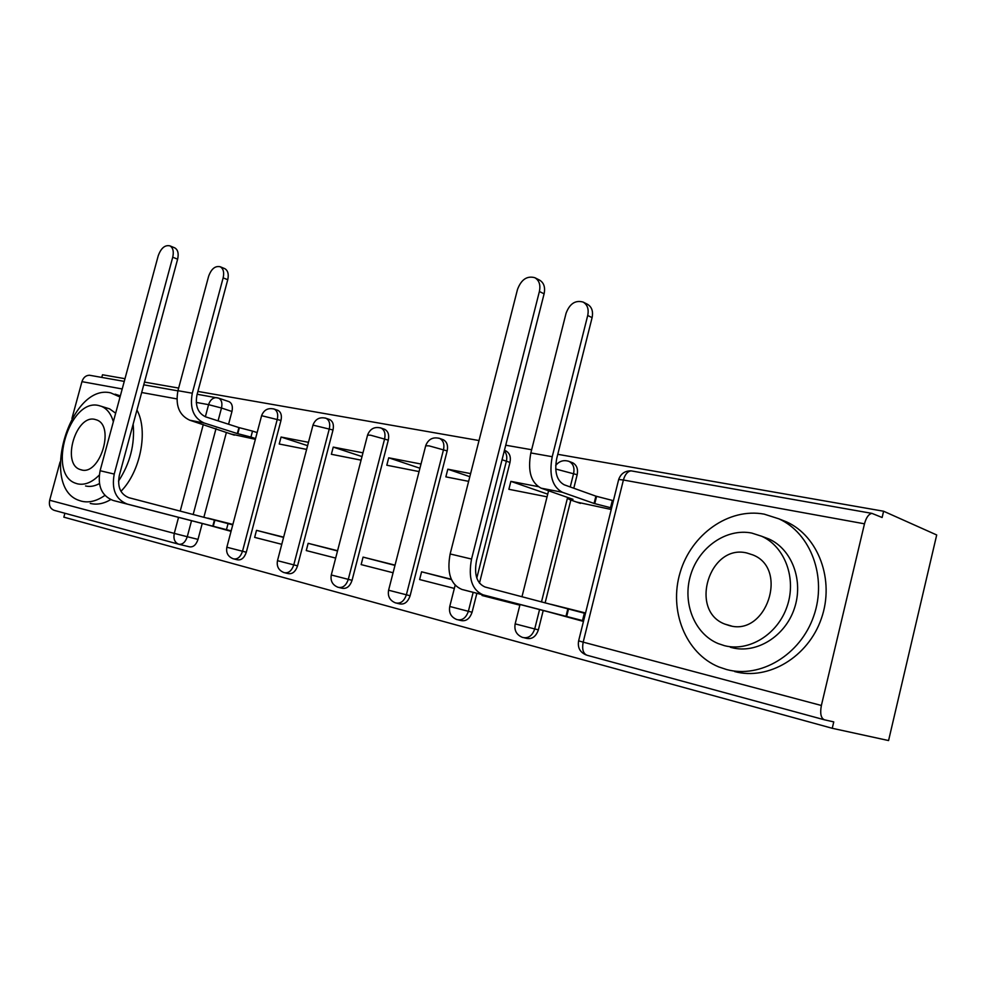 <?xml version="1.0" encoding="UTF-8"?>
<svg xmlns="http://www.w3.org/2000/svg" width="986" height="986" viewBox="0 0 986 986"><rect width="100%" height="100%" fill="white"/><g stroke="black" fill="none" stroke-linecap="round" stroke-linejoin="round"><path stroke-width="1.48" d="M234.372 559.074L237.084 559.728C241.2 560.566 244.281 558.064 246.303 552.222L280.985 420.467C282.033 415.463 281.01 412.086 277.941 410.361L277.312 410.139M285.262 572.903L287.838 573.519C292.226 574.444 295.467 571.88 297.562 565.841L333.009 429.995C334.057 424.867 332.96 421.392 329.718 419.568L329.053 419.333M339.369 587.594L341.797 588.174C346.468 589.184 349.882 586.571 352.064 580.323L388.299 440.126C389.347 434.863 388.164 431.276 384.737 429.354L384.035 429.095M397.025 603.259L399.256 603.789C404.235 604.899 407.859 602.212 410.114 595.754L447.163 450.91C448.236 445.512 446.954 441.802 443.33 439.768L442.578 439.497M479.455 583.12L509.984 462.422C511.056 456.888 509.676 453.042 505.843 450.898L505.054 450.602M573.79 488.23L577.167 474.734C578.24 469.04 576.748 465.059 572.693 462.791L571.868 462.483M64.903 513.25L63.843 517.157L832.246 728.284L833.762 721.9L824.419 719.805C820.907 718.202 819.896 713.42 821.375 705.483L864.488 523.812L623.399 480.009L583.182 642.145L821.375 705.483M864.488 523.812C866.213 517.465 868.703 513.989 871.932 513.373L882.125 517.502L883.604 511.229L936.7 534.967L888.571 740.56L832.246 728.284M228.542 401.487L229.134 401.684C232.043 403.336 232.992 406.602 231.956 411.482L228.567 424.251M226.349 432.62L203.856 517.342M202.229 523.48L198.013 539.379L187.266 536.717C185.417 542.164 182.62 544.679 178.848 544.247L54.316 510.378C50.249 508.838 48.708 505.461 49.67 500.247L60.084 461.966M883.604 511.229L557.78 454.312M531.651 449.739L505.744 445.216M479.023 440.545L197.903 391.43M178.651 388.077L144.486 382.1M124.988 378.698L102.495 374.766L101.768 377.416M71.929 418.483L81.949 381.656C83.329 377.527 85.819 375.383 89.43 375.235L90.958 375.506M576.428 502.01L611.234 509.479M585.536 612.984L550.878 604.282L585.474 613.267M548.955 612.01L583.453 621.414M538.122 486.616L510.871 481.365L547.735 494.159M510.871 481.365L508.875 489.29L547.057 496.821M482.228 594.706L482.031 595.495L519.856 605.17M470.605 473.6L447.817 469.2L469.817 476.694M447.817 469.2L445.857 476.867L468.633 481.353M451.28 579.263L421.589 571.806L451.415 579.571M421.589 571.806L419.605 579.534L454.349 588.42M421.01 464.024L388.718 457.8L419.925 468.239M388.718 457.8L386.808 465.219L419.062 471.579M395.041 565.138L363.07 557.115L394.979 565.397M363.07 557.115L361.147 564.596L393.081 572.755M362.971 452.833L333.243 447.102L362.01 456.58M333.243 447.102L331.37 454.287L361.073 460.142M337.582 550.718L308.15 543.323L337.52 550.952M308.15 543.323L306.264 550.57L335.671 558.088M308.47 442.32L281.059 437.032L307.595 445.66M281.059 437.032L279.223 444.008L306.621 449.406M283.635 537.16L256.508 530.345L283.574 537.395M256.508 530.345L254.659 537.382L281.762 544.309M476.867 593.313L472.084 612.22L468.375 611.308C466.021 618.037 462.175 620.786 456.838 619.565C451.033 617.15 448.667 612.787 449.752 606.476L468.375 611.308L473.169 592.352M570.832 500.05L545.11 602.927M543.212 610.531L538.381 629.844L534.72 628.945C532.267 635.921 528.188 638.743 522.457 637.4C516.479 634.873 514.051 630.362 515.16 623.867L534.72 628.945L539.576 609.545M257.186 432.423L255.904 432.176M206.16 524.49L231.057 531.343M230.206 433.84L255.362 439.3M232.881 524.416L207.849 518.131L232.819 524.651M458.576 619.972L460.573 620.453C465.91 621.661 469.743 618.925 472.084 612.22M524.441 637.856L526.142 638.262C531.861 639.606 535.94 636.796 538.381 629.844M49.67 500.247L174.275 533.389C173.228 539.046 174.756 542.657 178.848 544.247L189.608 546.848C193.379 547.292 196.177 544.802 198.013 539.379M583.096 302.061L587.459 304.267C591.81 306.88 593.35 311.342 592.093 317.652L556.745 458.416C554.255 471.912 556.745 480.7 564.226 484.804L595.889 496.155L594.077 503.452L562.353 492.273C552.234 486.813 548.857 474.956 552.222 456.715L587.718 315.471C588.987 309.148 587.446 304.674 583.096 302.061C575.38 299.941 569.711 303.663 566.075 313.24L530.838 452.944C527.51 470.988 530.936 482.721 541.104 488.169L573.002 499.335L567.985 498.596L569.846 499.705L580.434 503.402M595.889 496.155L612.355 500.407L610.544 507.704L594.077 503.452M611.579 508.073L610.544 507.704M613.391 500.777L612.355 500.407M539.391 291.499C540.722 284.942 539.206 280.344 534.819 277.695C527.017 275.599 521.249 279.519 517.49 289.453L450.146 553.959L471.542 559.05L539.391 291.499L544.099 293.828L476.534 560.455C473.946 574.518 476.78 583.367 485.075 587.015L585.425 613.477M534.819 277.695L539.515 280.073C543.902 282.711 545.431 287.296 544.099 293.828M567.813 608.941L565.976 616.312L483.091 594.841C471.887 589.985 468.042 578.055 471.542 559.05M583.589 620.835L565.976 616.312M583.564 620.97L461.842 589.418C450.59 584.575 446.695 572.755 450.146 553.959M764.175 514.137C728.765 507.531 691.285 534.387 680.155 572.435C668.644 610.359 685.406 653.348 718.868 666.967L726.62 669.543C760.292 678.75 800.447 654.987 813.733 616.09C827.39 577.315 810.788 533.167 778.878 518.833L764.175 514.137M762.388 536.594L768.833 538.948C791.943 549.19 803.91 580.828 794.309 608.67C784.979 636.586 756.336 654.038 731.908 647.666L730.392 647.26M751.714 533.056C726.312 528.028 698.938 547.23 690.681 574.887C682.127 602.458 694.193 633.665 718.165 643.575L724.463 645.67C748.966 652.054 777.72 634.466 787.124 606.365C796.787 578.338 784.794 546.515 761.623 536.236L751.714 533.056M729.332 625.568C766.381 636.685 788.997 568.762 752.86 554.921L746.883 552.998C709.476 543.557 688.647 610.63 724.858 624.101L729.332 625.568M734.644 671.552C768.217 680.722 808.175 657.157 821.375 618.53C834.932 580.039 818.355 536.162 786.545 521.877L780.209 519.363M120.021 397.038L110.777 392.896C70.018 382.864 39.132 487.515 79.213 500.469L81.456 501.184C88.937 503.033 96.751 501.11 104.886 495.403M113.353 421.725C111.061 413.898 107.117 408.783 101.546 406.38L98.674 405.517C69.414 397.925 46.786 473.933 75.626 483.251L77.438 483.83C84.648 485.408 91.92 482.499 99.241 475.104M81.222 469.866C99.919 475.831 115.288 425.952 96.64 419.925L94.915 419.407C76.082 414.28 61.342 463.457 79.94 469.459L81.222 469.866M106.944 408.056L109.569 408.857L115.658 413.208M99.401 483.596C94.582 486.234 89.972 487.022 85.572 485.962M90.244 503.415C96.739 505.042 103.567 503.784 110.703 499.619M120.945 491.299C140.48 471.678 148.43 430.771 136.955 410.053M118.505 481.131C130.09 463.358 134.971 444.366 133.159 424.153M224.475 268.525L224.808 268.66C227.963 270.546 228.937 274.244 227.741 279.741L197.003 394.794C194.969 405.838 197.878 413.196 205.729 416.881L238.92 427.579L237.33 433.569L204.102 422.994C193.49 418.064 189.559 408.142 192.295 393.217L223.144 277.855C224.352 272.346 223.378 268.648 220.223 266.762C215.194 265.641 211.324 268.845 208.601 276.351L177.948 390.69C175.237 405.48 179.193 415.316 189.793 420.221L234.323 435.146M238.92 427.579L252.515 431.092L250.937 437.081L237.33 433.569M255.559 438.56L250.937 437.081M257.136 432.583L252.515 431.092M172.735 257.198C173.992 251.529 173.055 247.745 169.925 245.859C164.921 244.774 161.014 248.102 158.204 255.842L100.104 470.716L114.228 474.069L172.735 257.198L177.616 259.207L119.318 475.462C117.223 486.887 120.428 494.294 128.932 497.708L232.77 524.848M174.46 247.745L174.793 247.88C177.936 249.778 178.873 253.55 177.616 259.207M214.406 520.115L212.803 526.154L127.231 504.056C115.744 499.495 111.406 489.5 114.228 474.069M231.18 530.875L212.803 526.154M231.155 530.949L113.131 500.457C101.644 495.921 97.306 485.999 100.104 470.716M273.529 408.857L274.244 409.104C277.325 410.829 278.335 414.206 277.3 419.235L242.507 551.285C240.473 557.139 237.404 559.654 233.275 558.803C228.012 556.708 225.88 552.838 226.854 547.23L246.303 552.222M280.985 420.467L261.598 415.698M325.244 418.027L326.033 418.286C329.275 420.11 330.372 423.598 329.324 428.75L293.766 564.904C291.671 570.956 288.43 573.532 284.042 572.607C278.668 570.438 276.474 566.457 277.485 560.677L297.562 565.841M333.009 429.995L312.981 425.114M380.226 427.764L381.077 428.06C384.503 429.982 385.686 433.581 384.626 438.856L348.28 579.398C346.111 585.659 342.684 588.285 338.013 587.274C332.504 585.031 330.261 580.927 331.284 574.986L352.064 580.323M388.299 440.126L370.625 435.208L367.568 435.109M438.758 438.141L439.694 438.462C443.318 440.495 444.6 444.218 443.527 449.628L406.368 594.829C404.1 601.312 400.476 603.999 395.497 602.89C389.84 600.56 387.535 596.345 388.595 590.22L410.114 595.754M447.163 450.91L429.107 445.869L425.693 445.771M504.277 450.972C506.619 453.548 507.322 456.925 506.397 461.128L476.793 578.055M509.984 462.422L502.059 459.759M568.035 461.054L569.156 461.448C573.223 463.728 574.715 467.721 573.63 473.428L570.241 486.961M577.167 474.734L555.697 469.003M231.956 411.482L221.493 408.019L218.079 420.862M216.033 428.553L193.157 514.544M191.53 520.694L187.266 536.717L174.275 533.389L178.552 517.342M180.204 511.142L203.289 424.51M205.359 416.758L208.576 404.654L196.251 402.424M176.876 398.899L141.676 392.502M122.215 388.965L81.949 381.656M567.616 497.449L541.474 601.965M515.173 623.818L520.029 604.492M388.607 590.183L425.767 445.499C428.417 439.053 433.064 436.712 439.694 438.462L443.33 439.768M824.16 719.731L587.015 655.246C583.145 653.607 581.863 649.232 583.182 642.145L578.634 640.838M218.017 397.95L218.682 398.159C221.591 399.823 222.528 403.101 221.493 408.019L208.576 404.654C210.03 400.168 212.582 397.826 216.23 397.629L217.586 397.839M871.932 513.373L631.126 470.864C624.964 470.753 620.81 473.625 618.678 479.492L623.399 480.009C625.038 474.352 627.626 471.308 631.126 470.864L632.593 471.123M586.189 654.963C579.99 652.325 577.463 647.629 578.622 640.888L618.579 479.899M592.093 317.652L587.718 315.471M596.592 496.291L594.768 503.587M562.353 492.273L541.104 488.169M552.222 456.715L530.838 452.944M566.667 616.484L568.491 609.114M461.842 589.418L483.091 594.841M582.516 620.564L584.353 613.193M227.741 279.741L223.144 277.855M239.388 427.677L237.799 433.667M204.102 422.994L189.793 420.221M192.295 393.217L177.948 390.69M213.272 526.265L214.862 520.226M113.131 500.457L127.231 504.056M226.46 529.655L228.062 523.615M277.941 410.361L274.244 409.104C268.217 407.6 264.014 409.745 261.647 415.525L226.854 547.23M329.718 419.568L326.033 418.286C319.821 416.721 315.483 418.927 313.03 424.904L277.485 560.677M384.737 429.354L381.077 428.06C374.668 426.396 370.181 428.676 367.63 434.875L331.284 574.986M505.843 450.898L504.438 450.368M572.693 462.791L569.156 461.448C563.782 459.649 559.296 460.992 555.697 465.491M521.964 596.789L548.573 490.781M449.752 606.476L455.138 585.302M229.134 401.684L218.682 398.159L197.138 394.252M177.911 390.863L143.746 384.823M124.261 381.385L89.43 375.235M568.219 497.659L567.985 498.596M731.452 625.999L724.858 624.101M768.833 538.948L761.623 536.236M778.878 518.833L786.545 521.877M82.011 470.026L79.94 469.459M109.569 408.857L101.546 406.38M115.054 394.166L120.354 395.854M220.223 266.762L224.808 268.66M169.925 245.859L174.793 247.88"/></g></svg>

